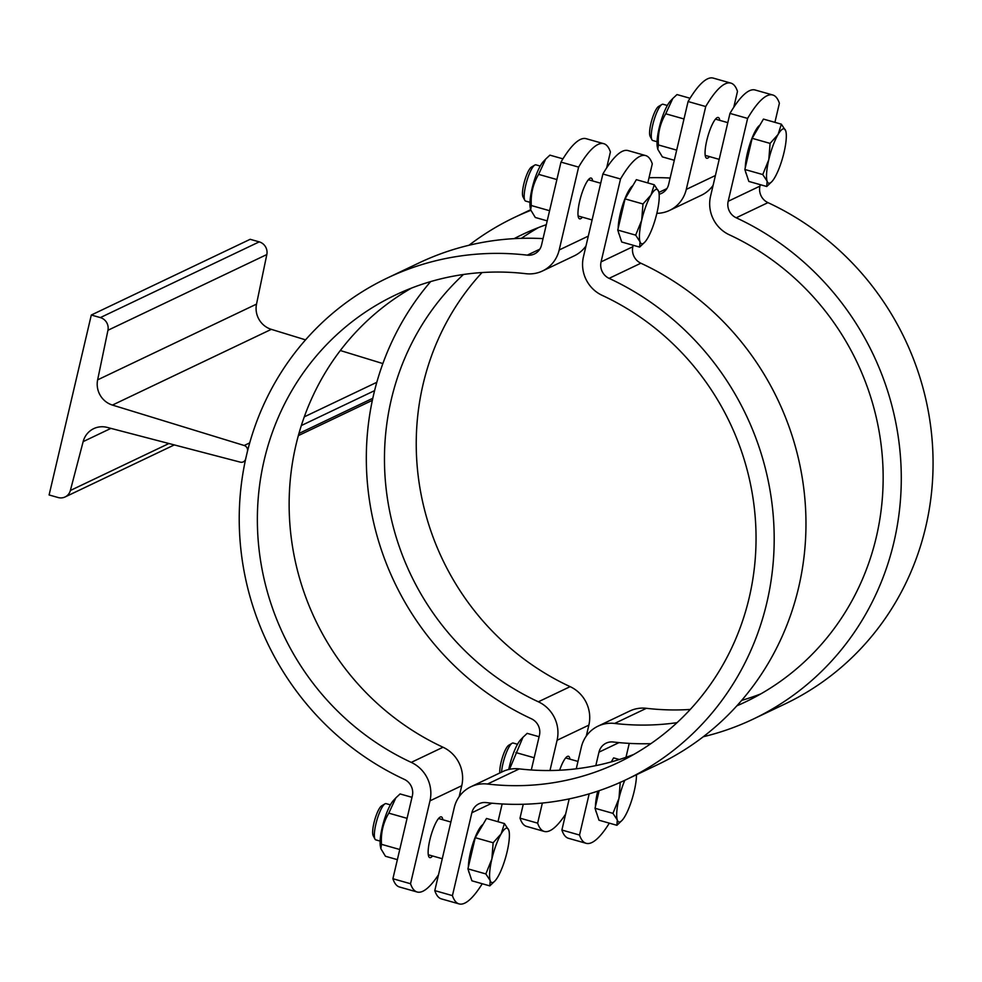 <?xml version="1.0" encoding="UTF-8"?>
<svg xmlns="http://www.w3.org/2000/svg" width="982" height="982" viewBox="0 0 982 982"><rect width="100%" height="100%" fill="white"/><g stroke="black" fill="none" stroke-linecap="round" stroke-linejoin="round"><path stroke-width="1.47" d="M382.87 363.573L340.324 350.525M305.562 339.858L271.314 329.351A21.187 20.217 64.5 0 1 256.523 304.113L266.822 254.547A10.593 10.115 -115.5 0 0 259.223 241.867L250.177 239.301L91.301 315.026L49.1 494.965L58.147 497.53A10.593 10.115 -115.5 0 0 70.373 490.484L83.151 441.618A21.187 20.217 64.5 0 1 93.744 428.631A21.187 20.217 64.5 0 1 107.198 427.403L240.295 462.141A4.714 4.493 -115.5 0 0 245.672 458.876L247.464 451.217A4.714 4.493 -115.5 0 0 244.199 445.497L112.439 405.075A21.187 20.217 64.5 0 1 97.635 379.85L107.946 330.271A10.593 10.115 -115.5 0 0 100.348 317.591L91.301 315.026M392.898 878.73L410.537 883.739A117.705 26.968 105.8 0 0 417.141 892L399.502 887.004A117.705 26.968 -74.2 0 1 392.898 878.73L412.342 795.862A14.129 13.478 -115.5 0 0 404.314 779.364A277.796 265.079 64.5 0 1 246.568 455.047A277.796 265.079 64.5 0 1 387.178 278.09A277.796 265.079 64.5 0 1 527.273 255.148A14.129 13.478 -115.5 0 0 534.392 253.982A14.129 13.478 -115.5 0 0 541.548 244.984L560.98 162.104A117.705 26.968 -74.2 0 1 586.168 138.695L603.795 143.691A117.705 26.968 105.8 0 0 578.619 167.112L560.98 162.104M543.034 238.626A277.796 265.079 -115.5 0 0 418.958 262.955L387.178 278.09M606.667 167.873L610.399 151.964A117.705 26.968 105.8 0 0 603.795 143.691M578.619 167.112L559.188 249.98A32.958 31.449 64.5 0 1 542.506 270.983L574.274 255.836A32.958 31.449 -115.5 0 0 586.009 245.917M459.183 796.66L461.749 785.71A32.958 31.449 -115.5 0 0 443.042 747.241A258.966 247.108 64.5 0 1 289.764 522.571A258.966 247.108 64.5 0 1 411.458 288.119M582.375 217.182A21.187 4.849 -74.2 0 1 580.632 218.704A21.187 4.849 -74.2 0 1 579.601 218.839A21.187 4.849 -74.2 0 1 580.718 197.124A21.187 4.849 -74.2 0 1 591.176 178.073A21.187 4.849 -74.2 0 1 592.662 180.946M417.141 892A117.705 26.968 105.8 0 0 438.524 874.704M542.506 270.983A32.958 31.449 64.5 0 1 525.886 273.696A258.966 247.108 -115.5 0 0 395.28 295.091A258.966 247.108 -115.5 0 0 257.517 528.562A258.966 247.108 -115.5 0 0 411.262 762.388A32.958 31.449 64.5 0 1 429.981 800.858L410.537 883.739M432.559 855.973A21.187 4.849 -74.2 0 1 429.772 857.63A21.187 4.849 -74.2 0 1 430.337 837.953A21.187 4.849 -74.2 0 1 440.304 816.999A21.187 4.849 -74.2 0 1 441.335 816.864A21.187 4.849 -74.2 0 1 442.833 819.737M562.956 158.851L549.908 155.144L545.673 159.096L538.627 174.366C533.005 183.855 530.562 194.24 531.311 205.533L530.673 209.866L535.288 217.476L547.207 220.864M531.311 205.533L549.589 210.713M530.673 209.866L530.231 207.607A26.133 5.99 -74.2 0 1 533.324 183.683A26.133 5.99 -74.2 0 1 543.255 161.699L545.673 159.096M538.627 174.366L556.892 179.546M411.998 797.323L400.079 793.935L395.844 797.887L388.798 813.157C383.176 822.646 380.734 833.031 381.482 844.324L380.856 848.657L385.46 856.267L397.379 859.655M381.482 844.324L399.76 849.504M380.856 848.657L380.402 846.398A26.133 5.99 -74.2 0 1 383.496 822.474A26.133 5.99 -74.2 0 1 393.426 800.49L395.844 797.887M388.798 813.157L407.064 818.337M380.12 841.095L375.799 839.868A18.83 4.309 -74.2 0 1 374.964 839.082A18.83 4.309 -74.2 0 1 376.793 820.571A18.83 4.309 -74.2 0 1 384.956 803.865A18.83 4.309 -74.2 0 1 385.165 803.755A18.83 4.309 -74.2 0 1 386.086 803.632L390.406 804.859M381.814 805.743A15.945 3.658 105.8 0 0 381.642 805.841A15.945 3.658 105.8 0 0 374.719 819.982A15.945 3.658 105.8 0 0 373.185 835.657L374.964 839.082M529.949 202.304L525.628 201.077A18.83 4.309 -74.2 0 1 524.793 200.291A18.83 4.309 -74.2 0 1 526.622 181.78A18.83 4.309 -74.2 0 1 534.785 165.074A18.83 4.309 -74.2 0 1 534.994 164.964A18.83 4.309 -74.2 0 1 535.914 164.841L540.235 166.068M531.643 166.952A15.945 3.658 105.8 0 0 531.471 167.05A15.945 3.658 105.8 0 0 524.548 181.191A15.945 3.658 105.8 0 0 523.001 196.866L524.793 200.291M434.793 890.613L452.432 895.621A117.705 26.968 105.8 0 0 459.024 903.894L441.384 898.886A117.705 26.968 -74.2 0 1 434.793 890.613L454.224 807.744A32.958 31.449 64.5 0 1 470.906 786.754A32.958 31.449 64.5 0 1 487.526 784.029A258.966 247.108 -115.5 0 0 618.132 762.633A258.966 247.108 -115.5 0 0 755.894 529.163A258.966 247.108 -115.5 0 0 602.15 295.349A32.958 31.449 64.5 0 1 583.431 256.867L602.874 173.998A117.705 26.968 -74.2 0 1 628.05 150.577L645.69 155.586A117.705 26.968 105.8 0 0 620.514 178.994L602.874 173.998M620.514 178.994L601.07 261.875A14.129 13.478 -115.5 0 0 609.098 278.36A277.796 265.079 64.5 0 1 774.025 529.188A277.796 265.079 64.5 0 1 626.234 779.634A277.796 265.079 64.5 0 1 486.139 802.589A14.129 13.478 -115.5 0 0 479.02 803.755A14.129 13.478 -115.5 0 0 471.863 812.752L452.432 895.621M647.813 182.934L652.281 163.847A117.705 26.968 105.8 0 0 645.69 155.586M626.234 779.634L658.001 764.487A277.796 265.079 -115.5 0 0 805.805 514.04A277.796 265.079 -115.5 0 0 640.865 263.213A14.129 13.478 64.5 0 1 632.85 246.728L633.194 245.267M619.2 234.428A25.9 5.929 -74.2 0 1 618.427 232.083M618.181 228.205A25.9 5.929 -74.2 0 1 623.349 203.004A25.9 5.929 -74.2 0 1 632.764 185.758M617.752 230.058L635.673 235.14L641.688 220.226A28.245 6.469 105.8 0 0 640.019 241.793A28.245 6.469 105.8 0 0 644.806 242.137L639.638 247.096L621.716 242.014L617.752 230.058L625.068 198.892L636.348 179.669L654.258 184.763L658.615 191.404A28.245 6.469 105.8 0 0 650.98 195.037A28.245 6.469 105.8 0 0 641.688 220.226L642.977 203.974L650.98 195.037L654.258 184.763M625.068 198.892L642.977 203.974M639.638 247.096L640.019 241.793L635.673 235.14M644.806 242.137A28.245 6.469 105.8 0 0 647.641 238.16A28.245 6.469 105.8 0 0 656.946 212.959A28.245 6.469 105.8 0 0 658.897 192.497A28.245 6.469 105.8 0 0 658.615 191.404L658.885 192.423L666.888 188.593M497.984 821.725L502.146 803.963M633.734 754.458A258.966 247.108 64.5 0 1 519.306 768.881A32.958 31.449 -115.5 0 0 502.686 771.607L470.906 786.754M459.024 903.894A117.705 26.968 105.8 0 0 482.236 883.739M469.384 873.219A25.9 5.929 -74.2 0 1 468.598 870.874M468.365 866.996A25.9 5.929 -74.2 0 1 473.52 841.795A25.9 5.929 -74.2 0 1 482.948 824.549M467.923 868.849L485.845 873.931L491.859 859.017A28.245 6.469 105.8 0 0 490.19 880.584A28.245 6.469 105.8 0 0 494.977 880.928L489.809 885.887L471.9 880.805L467.923 868.849L475.239 837.683L486.52 818.46L504.429 823.554L508.786 830.195A28.245 6.469 105.8 0 0 501.151 833.828A28.245 6.469 105.8 0 0 491.859 859.017L493.148 842.765L501.151 833.828L504.429 823.554M475.239 837.683L493.148 842.765M489.809 885.887L490.19 880.584L485.845 873.931M494.977 880.928A28.245 6.469 105.8 0 0 497.813 876.951A28.245 6.469 105.8 0 0 507.117 851.75A28.245 6.469 105.8 0 0 509.069 831.288A28.245 6.469 105.8 0 0 508.786 830.195L509.057 831.214M531.299 769.986L539.437 735.273A14.129 13.478 -115.5 0 0 531.422 718.787A277.796 265.079 64.5 0 1 373.663 394.469A277.796 265.079 64.5 0 1 430.632 281.613M469.015 245.255A277.796 265.079 64.5 0 1 514.286 217.513A277.796 265.079 64.5 0 1 530.796 210.357M670.141 178.037A277.796 265.079 -115.5 0 0 649.028 177.742M733.763 107.296L737.494 91.387A117.705 26.968 105.8 0 0 730.903 83.114A117.705 26.968 105.8 0 0 705.727 106.535L688.087 101.527A117.705 26.968 -74.2 0 1 713.263 78.106L730.903 83.114M705.727 106.535L686.283 189.403A32.958 31.449 64.5 0 1 669.601 210.394L701.381 195.246A32.958 31.449 -115.5 0 0 713.104 185.34M586.291 736.083L588.856 725.133A32.958 31.449 -115.5 0 0 570.137 686.651A258.966 247.108 64.5 0 1 482.027 272.554M521.417 238.331A258.966 247.108 64.5 0 1 538.553 227.542M709.483 156.604A21.187 4.849 -74.2 0 1 707.74 158.114A21.187 4.849 -74.2 0 1 706.696 158.262A21.187 4.849 -74.2 0 1 707.813 136.535A21.187 4.849 -74.2 0 1 718.272 117.496A21.187 4.849 -74.2 0 1 719.769 120.356M544.237 831.423L526.597 826.414A117.705 26.968 -74.2 0 1 520.006 818.153L537.645 823.149A117.705 26.968 105.8 0 0 544.237 831.423A117.705 26.968 105.8 0 0 565.62 814.127M659.131 194.252A14.129 13.478 -115.5 0 0 661.5 193.393A14.129 13.478 -115.5 0 0 668.644 184.395L688.087 101.527M520.006 818.153L523.259 804.258M463.455 274.494A258.966 247.108 -115.5 0 0 538.357 701.799A32.958 31.449 64.5 0 1 557.076 740.281L549.981 770.514M542.359 803.043L537.645 823.149M546.311 224.682A258.966 247.108 -115.5 0 0 522.387 234.514A258.966 247.108 -115.5 0 0 514.138 238.638M669.601 210.394A32.958 31.449 64.5 0 1 656.86 213.327M559.605 770.232A21.187 4.849 -74.2 0 1 567.4 756.422A21.187 4.849 -74.2 0 1 568.443 756.275A21.187 4.849 -74.2 0 1 569.941 759.147M690.051 98.261L677.003 94.567L672.78 98.519L665.722 113.777C660.1 123.266 657.67 133.662 658.419 144.955L657.78 149.289L662.384 156.899L674.303 160.275M658.419 144.955L676.684 150.136M657.78 149.289L657.326 147.03A26.133 5.99 -74.2 0 1 660.432 123.106A26.133 5.99 -74.2 0 1 670.35 101.109L672.78 98.519M665.722 113.777L684 118.969M508.737 769.483A26.133 5.99 -74.2 0 1 520.521 739.9L522.952 737.31L509.486 769.311M539.093 736.733L527.174 733.358L522.952 737.31M515.894 752.568L534.171 757.76M501.544 772.147A18.83 4.309 -74.2 0 1 512.064 743.276A18.83 4.309 -74.2 0 1 512.26 743.178A18.83 4.309 -74.2 0 1 513.181 743.043L517.514 744.27M508.909 745.166A15.945 3.658 105.8 0 0 508.737 745.252A15.945 3.658 105.8 0 0 502.538 757.048A15.945 3.658 105.8 0 0 499.789 772.981M657.056 141.727L652.723 140.5A18.83 4.309 -74.2 0 1 651.901 139.714A18.83 4.309 -74.2 0 1 653.717 121.203A18.83 4.309 -74.2 0 1 661.893 104.485A18.83 4.309 -74.2 0 1 662.089 104.387A18.83 4.309 -74.2 0 1 663.01 104.252L667.343 105.479M658.738 106.375A15.945 3.658 105.8 0 0 658.566 106.461A15.945 3.658 105.8 0 0 651.655 120.614A15.945 3.658 105.8 0 0 650.109 136.277L651.901 139.714M561.888 830.036L579.527 835.044A117.705 26.968 105.8 0 0 586.131 843.305L568.492 838.309A117.705 26.968 -74.2 0 1 561.888 830.036L569.192 798.894M576.25 768.808L581.332 747.167A32.958 31.449 64.5 0 1 598.013 726.164A32.958 31.449 64.5 0 1 614.634 723.439A258.966 247.108 -115.5 0 0 677.064 722.654M747.609 118.417L729.97 113.409A117.705 26.968 -74.2 0 1 755.146 90L772.785 94.996A117.705 26.968 105.8 0 0 747.609 118.417L728.178 201.285A14.129 13.478 -115.5 0 0 736.193 217.783A277.796 265.079 64.5 0 1 901.12 468.598A277.796 265.079 64.5 0 1 753.329 719.045A277.796 265.079 64.5 0 1 703.272 736.746M736.831 705.849A258.966 247.108 -115.5 0 0 745.228 702.044A258.966 247.108 -115.5 0 0 883.002 468.586A258.966 247.108 -115.5 0 0 729.258 234.759A32.958 31.449 64.5 0 1 710.538 196.29L729.97 113.409M650.87 743.669A277.796 265.079 64.5 0 1 613.234 741.999A14.129 13.478 -115.5 0 0 606.115 743.165A14.129 13.478 -115.5 0 0 598.971 752.163L595.804 765.629M589.188 793.837L579.527 835.044M774.908 122.345L779.389 103.27A117.705 26.968 105.8 0 0 772.785 94.996M753.329 719.045L785.109 703.91A277.796 265.079 -115.5 0 0 932.9 453.451A277.796 265.079 -115.5 0 0 767.973 202.636A14.129 13.478 64.5 0 1 759.945 186.138L760.289 184.677M746.308 173.851A25.9 5.929 -74.2 0 1 745.522 171.494M745.289 167.615A25.9 5.929 -74.2 0 1 750.457 142.415A25.9 5.929 -74.2 0 1 759.872 125.18M744.847 169.481L762.769 174.563L768.796 159.649A28.245 6.469 105.8 0 0 767.126 181.204A28.245 6.469 105.8 0 0 771.913 181.547L766.746 186.506L748.824 181.425L744.847 169.481L752.163 138.315L763.444 119.092L781.365 124.174L785.71 130.827A28.245 6.469 105.8 0 0 778.088 134.46A28.245 6.469 105.8 0 0 768.796 159.649L770.084 143.397L778.088 134.46L781.365 124.174M752.163 138.315L770.084 143.397M766.746 186.506L767.126 181.204L762.769 174.563M771.913 181.547A28.245 6.469 105.8 0 0 774.749 177.57A28.245 6.469 105.8 0 0 784.041 152.382A28.245 6.469 105.8 0 0 785.993 131.919A28.245 6.469 105.8 0 0 785.71 130.827L785.981 131.846M625.976 757.318L629.253 743.374M690.26 709.446A258.966 247.108 64.5 0 1 646.414 708.304A32.958 31.449 -115.5 0 0 629.781 711.017L598.013 726.164M760.829 693.881A258.966 247.108 64.5 0 1 741.656 700.387M586.131 843.305A117.705 26.968 105.8 0 0 609.331 823.149M596.479 812.642A25.9 5.929 -74.2 0 1 595.693 810.285M595.46 806.406A25.9 5.929 -74.2 0 1 597.731 791.148M595.031 808.272L612.94 813.354L618.967 798.44A28.245 6.469 105.8 0 0 617.297 819.995A28.245 6.469 105.8 0 0 622.085 820.338L616.917 825.297L598.995 820.216L595.031 808.272L599.155 790.67M611.258 761.909L613.615 757.883L619.36 759.516M624.785 780.309A28.245 6.469 105.8 0 0 618.967 798.44L620.256 782.188M616.917 825.297L617.297 819.995L612.94 813.354M622.085 820.338A28.245 6.469 105.8 0 0 624.92 816.361A28.245 6.469 105.8 0 0 634.212 791.173A28.245 6.469 105.8 0 0 636.496 774.737M112.439 405.075L271.314 329.351M244.199 445.497L249.723 442.87M304.273 416.859L376.818 382.293M97.635 379.85L256.523 304.113M107.946 330.271L266.822 254.547M100.348 317.591L259.223 241.867M70.373 490.484L168.929 443.52M83.151 441.618L110.929 428.373M298.933 433.479L372.804 398.275M301.327 425.55L374.596 390.627M539.793 249.183L527.273 255.148M588.304 236.11L559.188 249.98M429.981 800.858L461.749 785.71M443.042 747.241L411.262 762.388M632.85 246.728L601.07 261.875M471.863 812.752L491.908 803.19M609.098 278.36L640.865 263.213M487.526 784.029L519.306 768.881M715.399 175.52L686.283 189.403M557.076 740.281L588.856 725.133M570.137 686.651L538.357 701.799M759.945 186.138L728.178 201.285M598.971 752.163L619.016 742.613M736.193 217.783L767.973 202.636M614.634 723.439L646.414 708.304M65.07 496.978L174.293 444.92M243.29 461.871L245.255 460.926M298.344 435.627L372.35 400.349M450.885 822.02L438.561 818.522M442.268 858.722L428.275 854.757M600.702 183.229L588.39 179.731M592.097 219.931L578.103 215.966M381.642 805.841L384.956 803.865M531.471 167.05L534.785 165.074M514.286 217.513L530.648 209.718M727.809 122.64L715.485 119.153M719.192 159.354L705.199 155.389M577.981 761.431L565.657 757.944M508.737 745.252L512.064 743.276M658.566 106.461L661.893 104.485"/></g></svg>
